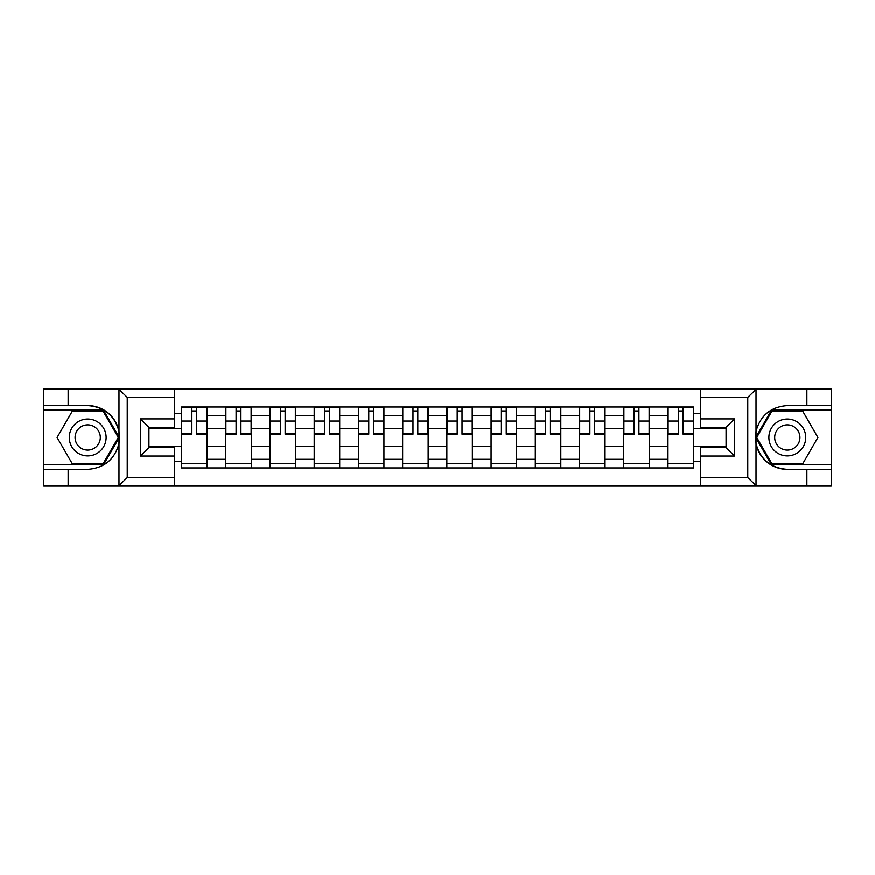 <?xml version="1.0" encoding="UTF-8"?>
<svg xmlns="http://www.w3.org/2000/svg" width="875" height="875" viewBox="0 0 875 875"><rect width="100%" height="100%" fill="white"/><g stroke="black" fill="none" stroke-linecap="round" stroke-linejoin="round"><path stroke-width="1.31" d="M746.769 486.117L831.25 486.117L831.25 410.145L771.52 410.145L755.727 437.5L771.52 464.855L831.25 464.855M174.431 486.117L700.569 486.117L700.569 447.562L726.075 447.562L726.075 427.438L700.569 427.438L700.569 388.883L174.431 388.883L174.431 427.438L148.925 427.438L148.925 447.562L174.431 447.562L174.431 486.117L118.475 486.117L127.236 477.608L174.431 477.608M118.475 486.117L43.75 486.117L43.75 469.394L68.13 469.394L68.13 486.117L128.231 486.117M128.231 388.883L43.75 388.883L43.75 464.855L103.48 464.855L119.273 437.5L103.48 410.145L43.75 410.145M700.569 388.883L831.25 388.883L831.25 405.606L806.87 405.606L806.87 388.883L746.769 388.883M225.739 467.972L225.739 415.669L207.036 415.669L207.036 467.972M207.036 415.669L207.036 407.028M225.739 415.669L225.739 407.028M251.256 407.028L251.256 467.972M269.97 467.972L269.97 407.028M295.477 407.028L295.477 467.972M314.191 467.972L314.191 407.028M339.697 407.028L339.697 467.972M358.411 467.972L358.411 407.028M383.928 407.028L383.928 467.972M402.631 467.972L402.631 407.028M428.148 407.028L428.148 467.972M446.852 467.972L446.852 407.028M472.369 407.028L472.369 467.972M491.072 467.972L491.072 407.028M516.589 407.028L516.589 467.972M535.303 467.972L535.303 407.028M560.809 407.028L560.809 467.972M579.523 467.972L579.523 407.028M605.03 407.028L605.03 467.972M623.744 467.972L623.744 407.028M649.261 407.028L649.261 467.972M667.964 467.972L667.964 407.028M667.964 446.283L649.261 446.283M623.744 446.283L605.03 446.283M579.523 446.283L560.809 446.283M535.303 446.283L516.589 446.283M491.072 446.283L472.369 446.283M446.852 446.283L428.148 446.283M402.631 446.283L383.928 446.283M358.411 446.283L339.697 446.283M314.191 446.283L295.477 446.283M269.97 446.283L251.256 446.283M225.739 446.283L207.036 446.283M667.964 428.717L649.261 428.717M623.744 428.717L605.03 428.717M579.523 428.717L560.809 428.717M535.303 428.717L516.589 428.717M491.072 428.717L472.369 428.717M446.852 428.717L428.148 428.717M402.631 428.717L383.928 428.717M358.411 428.717L339.697 428.717M314.191 428.717L295.477 428.717M269.97 428.717L251.256 428.717M225.739 428.717L207.036 428.717M148.925 446.283L181.519 446.283L181.519 428.717L148.925 428.717M174.431 413.689L181.519 413.689L181.519 428.717M726.075 428.717L693.481 428.717L693.481 407.028L181.519 407.028L181.519 413.689M693.481 413.689L700.569 413.689M700.569 461.311L693.481 461.311L693.481 446.283L726.075 446.283M181.519 446.283L181.519 467.972L693.481 467.972L693.481 461.311M181.519 461.311L174.431 461.311M693.481 428.717L693.481 446.283M207.036 463.717L181.519 463.717M191.866 411.283L196.689 411.283M251.256 463.717L225.739 463.717M236.086 411.283L240.909 411.283M295.477 463.717L269.97 463.717M280.317 411.283L285.13 411.283M339.697 463.717L314.191 463.717M324.538 411.283L329.35 411.283M383.928 463.717L358.411 463.717M368.758 411.283L373.581 411.283M428.148 463.717L402.631 463.717M412.978 411.283L417.802 411.283M472.369 463.717L446.852 463.717M457.198 411.283L462.022 411.283M516.589 463.717L491.072 463.717M501.419 411.283L506.242 411.283M560.809 463.717L535.303 463.717M545.65 411.283L550.462 411.283M605.03 463.717L579.523 463.717M589.87 411.283L594.683 411.283M649.261 463.717L623.744 463.717M634.091 411.283L638.914 411.283M693.481 463.717L667.964 463.717M678.311 411.283L683.134 411.283M196.689 433.267L206.894 433.267L206.894 434.241L196.689 434.241L196.689 407.312L206.894 407.312L201.217 407.312M206.894 433.267L206.894 407.312M191.866 410.998L196.689 410.998M187.327 407.312L181.661 407.312L181.661 434.241L191.866 434.241L191.866 407.312L187.753 407.312M181.661 407.312L200.802 407.312M240.909 433.267L251.114 433.267L251.114 434.241L240.909 434.241L240.909 407.312L251.114 407.312L245.448 407.312M251.114 433.267L251.114 407.312M236.086 410.998L240.909 410.998M231.558 407.312L225.881 407.312L225.881 434.241L236.086 434.241L236.086 407.312L231.984 407.312M225.881 407.312L245.022 407.312M285.13 433.267L295.334 433.267L295.334 434.241L285.13 434.241L285.13 407.312L295.334 407.312L289.669 407.312M295.334 433.267L295.334 407.312M280.317 410.998L285.13 410.998M275.778 407.312L270.102 407.312L270.102 434.241L280.317 434.241L280.317 407.312L276.205 407.312M270.102 407.312L289.242 407.312M68.13 469.394L87.686 469.394C104.158 468.158 114.581 459.583 118.978 443.669L118.978 431.331C114.581 415.417 104.158 406.842 87.686 405.606L43.75 405.606M43.75 469.394L43.75 464.855M174.431 397.392L127.236 397.392L118.475 388.883L68.13 388.883L68.13 405.606M118.475 388.883L174.431 388.883M87.686 405.606A31.894 31.894 0 0 1 118.978 443.669L118.978 485.866M148.925 427.438L140.416 418.928L174.431 418.928M174.431 456.072L140.416 456.072L148.925 447.562M756.525 388.883L747.764 397.392L700.569 397.392M806.87 405.606L787.314 405.606C770.842 406.842 760.419 415.417 756.022 431.331L756.022 443.669C760.419 459.583 770.842 468.158 787.314 469.394L831.25 469.394M831.25 405.606L831.25 410.145M700.569 477.608L747.764 477.608L756.525 486.117L806.87 486.117L806.87 469.394M756.525 486.117L700.569 486.117M787.314 469.394A31.894 31.894 0 0 1 756.022 431.331L756.022 389.134M726.075 447.562L734.584 456.072L700.569 456.072M700.569 418.928L734.584 418.928L726.075 427.438M69.267 437.5A18.43 18.43 0 0 0 87.686 455.93A18.43 18.43 0 0 0 106.116 437.5A18.43 18.43 0 0 0 87.686 419.07A18.43 18.43 0 0 0 69.267 437.5M75.075 437.5A12.611 12.611 0 0 0 87.686 450.111A12.611 12.611 0 0 0 100.308 437.5A12.611 12.611 0 0 0 87.686 424.889A12.611 12.611 0 0 0 75.075 437.5M102.987 410.998L118.289 437.5L102.987 464.002L72.384 464.002L57.083 437.5L72.384 410.998L102.987 410.998M768.884 437.5A18.43 18.43 0 0 0 787.314 455.93A18.43 18.43 0 0 0 805.733 437.5A18.43 18.43 0 0 0 787.314 419.07A18.43 18.43 0 0 0 768.884 437.5M774.692 437.5A12.611 12.611 0 0 0 787.314 450.111A12.611 12.611 0 0 0 799.925 437.5A12.611 12.611 0 0 0 787.314 424.889A12.611 12.611 0 0 0 774.692 437.5M802.616 410.998L817.917 437.5L802.616 464.002L772.013 464.002L756.711 437.5L772.013 410.998L802.616 410.998M329.35 433.267L339.555 433.267L339.555 434.241L329.35 434.241L329.35 407.312L339.555 407.312L333.889 407.312M339.555 433.267L339.555 407.312M324.538 410.998L329.35 410.998M319.998 407.312L314.333 407.312L314.333 434.241L324.538 434.241L324.538 407.312L320.425 407.312M314.333 407.312L333.462 407.312M373.581 433.267L383.786 433.267L383.786 434.241L373.581 434.241L373.581 407.312L383.786 407.312L378.109 407.312M383.786 433.267L383.786 407.312M368.758 410.998L373.581 410.998M364.219 407.312L358.553 407.312L358.553 434.241L368.758 434.241L368.758 407.312L364.645 407.312M358.553 407.312L377.683 407.312M417.802 433.267L428.006 433.267L428.006 434.241L417.802 434.241L417.802 407.312L428.006 407.312L422.33 407.312M428.006 433.267L428.006 407.312M412.978 410.998L417.802 410.998M408.439 407.312L402.773 407.312L402.773 434.241L412.978 434.241L412.978 407.312L408.866 407.312M402.773 407.312L421.914 407.312M462.022 433.267L472.227 433.267L472.227 434.241L462.022 434.241L462.022 407.312L472.227 407.312L466.561 407.312M472.227 433.267L472.227 407.312M457.198 410.998L462.022 410.998M452.67 407.312L446.994 407.312L446.994 434.241L457.198 434.241L457.198 407.312L453.086 407.312M446.994 407.312L466.134 407.312M506.242 433.267L516.447 433.267L516.447 434.241L506.242 434.241L506.242 407.312L516.447 407.312L510.781 407.312M516.447 433.267L516.447 407.312M501.419 410.998L506.242 410.998M496.891 407.312L491.214 407.312L491.214 434.241L501.419 434.241L501.419 407.312L497.317 407.312M491.214 407.312L510.355 407.312M550.462 433.267L560.667 433.267L560.667 434.241L550.462 434.241L550.462 407.312L560.667 407.312L555.002 407.312M560.667 433.267L560.667 407.312M545.65 410.998L550.462 410.998M541.111 407.312L535.445 407.312L535.445 434.241L545.65 434.241L545.65 407.312L541.538 407.312M535.445 407.312L554.575 407.312M594.683 433.267L604.898 433.267L604.898 434.241L594.683 434.241L594.683 407.312L604.898 407.312L599.222 407.312M604.898 433.267L604.898 407.312M589.87 410.998L594.683 410.998M585.331 407.312L579.666 407.312L579.666 434.241L589.87 434.241L589.87 407.312L585.758 407.312M579.666 407.312L598.795 407.312M638.914 433.267L649.119 433.267L649.119 434.241L638.914 434.241L638.914 407.312L649.119 407.312L643.442 407.312M649.119 433.267L649.119 407.312M634.091 410.998L638.914 410.998M629.552 407.312L623.886 407.312L623.886 434.241L634.091 434.241L634.091 407.312L629.978 407.312M623.886 407.312L643.016 407.312M683.134 433.267L693.339 433.267L693.339 434.241L683.134 434.241L683.134 407.312L693.339 407.312L687.673 407.312M693.339 433.267L693.339 407.312M678.311 410.998L683.134 410.998M673.783 407.312L668.106 407.312L668.106 434.241L678.311 434.241L678.311 407.312L674.198 407.312M668.106 407.312L687.247 407.312M623.744 415.669L605.03 415.669M579.523 415.669L560.809 415.669M535.303 415.669L516.589 415.669M491.072 415.669L472.369 415.669M446.852 415.669L428.148 415.669M402.631 415.669L383.928 415.669M358.411 415.669L339.697 415.669M314.191 415.669L295.477 415.669M269.97 415.669L251.256 415.669M667.964 415.669L649.261 415.669M623.744 459.331L605.03 459.331M579.523 459.331L560.809 459.331M535.303 459.331L516.589 459.331M491.072 459.331L472.369 459.331M446.852 459.331L428.148 459.331M402.631 459.331L383.928 459.331M358.411 459.331L339.697 459.331M314.191 459.331L295.477 459.331M269.97 459.331L251.256 459.331M225.739 459.331L207.036 459.331M667.964 459.331L649.261 459.331M196.689 421.072L206.894 421.072M181.661 433.267L191.866 433.267M181.661 421.072L191.866 421.072M240.909 421.072L251.114 421.072M225.881 433.267L236.086 433.267M225.881 421.072L236.086 421.072M285.13 421.072L295.334 421.072M270.102 433.267L280.317 433.267M270.102 421.072L280.317 421.072M118.978 431.331L118.978 389.134M127.236 397.392L127.236 477.608M140.416 456.072L140.416 418.928M756.022 443.669L756.022 485.866M747.764 477.608L747.764 397.392M734.584 418.928L734.584 456.072M329.35 421.072L339.555 421.072M314.333 433.267L324.538 433.267M314.333 421.072L324.538 421.072M373.581 421.072L383.786 421.072M358.553 433.267L368.758 433.267M358.553 421.072L368.758 421.072M417.802 421.072L428.006 421.072M402.773 433.267L412.978 433.267M402.773 421.072L412.978 421.072M462.022 421.072L472.227 421.072M446.994 433.267L457.198 433.267M446.994 421.072L457.198 421.072M506.242 421.072L516.447 421.072M491.214 433.267L501.419 433.267M491.214 421.072L501.419 421.072M550.462 421.072L560.667 421.072M535.445 433.267L545.65 433.267M535.445 421.072L545.65 421.072M594.683 421.072L604.898 421.072M579.666 433.267L589.87 433.267M579.666 421.072L589.87 421.072M638.914 421.072L649.119 421.072M623.886 433.267L634.091 433.267M623.886 421.072L634.091 421.072M683.134 421.072L693.339 421.072M668.106 433.267L678.311 433.267M668.106 421.072L678.311 421.072"/></g></svg>
